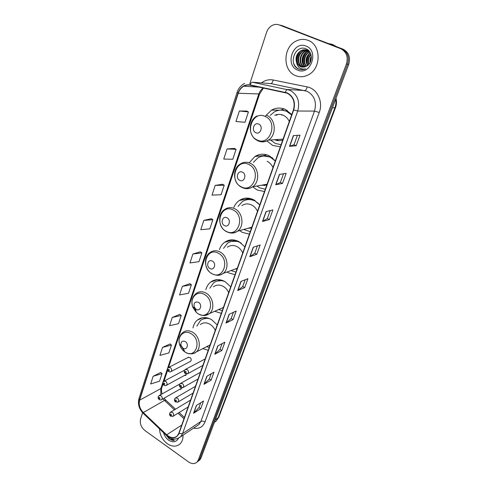 <?xml version="1.0" encoding="UTF-8"?>
<svg xmlns="http://www.w3.org/2000/svg" width="488" height="488" viewBox="0 0 488 488"><rect width="100%" height="100%" fill="white"/><g stroke="black" fill="none" stroke-linecap="round" stroke-linejoin="round"><path stroke-width="0.73" d="M217.215 324.947L211.688 319.707C206.369 316.743 201.593 316.871 197.365 320.079C195.09 322.013 193.632 324.624 192.98 327.912M230.72 286.834L225.017 281.6C219.74 278.807 214.934 278.983 210.596 282.143C208.26 284.022 206.674 286.554 205.838 289.75M244.878 246.879L238.992 241.658C233.789 239.047 228.97 239.273 224.541 242.335C222.168 244.134 220.46 246.562 219.423 249.624M226.969 272.005L228.122 272.725L235.021 274.695M259.738 204.942L253.656 199.738C248.563 197.329 243.774 197.585 239.285 200.513C236.881 202.203 235.064 204.49 233.825 207.382M239.626 230.598L242.249 232.349L249.392 234.142M275.354 160.875L269.065 155.69C264.136 153.506 259.421 153.781 254.919 156.502L249.185 162.809M252.717 186.794L257.072 189.96L264.478 191.564M291.787 114.509L285.273 109.361C280.576 107.421 276.001 107.677 271.541 110.136L265.551 115.869M266.887 140.934L272.658 145.418L280.338 146.809M190.046 361.614L190.655 361.297C191.589 360.004 191.363 358.729 189.972 357.478L187.971 357.503L188.594 357.185L168.952 367.257M205.174 358.924L185.714 369.251M214.702 311.271L221.314 313.363M202.813 348.615L208.236 350.274M184.196 375.589L185.806 375.363L186.367 373.991M179.499 389.424L181.036 389.186L181.573 387.893M199.775 460.001L197.073 462.02L199.775 460.001L201.007 458.006L348.737 64.349C350.695 57.248 348.792 52.179 343.015 49.148L280.167 25.089M142.606 412.744L140.605 418.881C139.629 423.377 141.069 427.268 144.93 430.55L188.606 461.953C191.906 464.112 194.724 464.131 197.079 462.014L198.311 460.007L346.407 63.995C348.377 56.84 346.456 51.74 340.642 48.684L278.813 24.784L341.832 48.916L281.997 25.565M346.407 63.995L347.578 64.172C349.542 57.047 347.627 51.96 341.832 48.916C347.627 51.96 349.542 57.047 347.578 64.172L199.665 459.007L347.578 64.172L348.737 64.349M198.427 461.007L199.665 459.007L198.427 461.007L197.079 462.014M215.184 280.429L215.373 279.886M228.695 241.115L229.006 240.218M242.908 199.763L243.305 198.604M257.884 156.184L258.323 154.903M272.615 109.568L272.42 110.142M256.883 155.452L256.584 156.325M241.92 199.08L241.59 200.037M227.67 240.633L227.371 241.505M214.086 280.24L213.854 280.929M201.123 318.048L200.971 318.481M308.044 40.339C304.195 38.912 300.34 39.095 296.478 40.888C282.765 46.75 282.387 70.925 295.716 75.664C299.925 77.33 304.158 77.043 308.404 74.81C321.446 68.503 321.33 44.707 308.044 40.339C304.195 38.912 300.34 39.095 296.478 40.888C282.765 46.75 282.387 70.925 295.716 75.664C299.925 77.33 304.158 77.043 308.404 74.81C321.446 68.503 321.33 44.707 308.044 40.339M159.539 428.903C159.82 434.948 162.382 439.877 167.238 443.69C172.179 446.935 176.467 446.984 180.115 443.842C182.17 441.719 183.128 438.834 183 435.186C183.128 438.834 182.17 441.719 180.115 443.842C176.467 446.984 172.179 446.935 167.238 443.69C162.382 439.877 159.82 434.948 159.539 428.903M287.188 93.202C293.3 96.691 295.386 102.242 293.434 109.855L178.779 433.393L177.199 435.955C174.088 438.505 170.58 438.12 166.683 434.802L143.319 412.567C139.775 408.785 138.543 404.662 139.623 400.19L238.242 93.245C239.309 90.048 241.17 87.694 243.805 86.193C245.83 85.107 247.941 84.778 250.137 85.217L287.188 93.202M287.292 92.897L250.185 84.906C244.464 84.235 240.401 86.98 237.998 93.135L139.434 400.062C138.33 404.644 139.592 408.871 143.222 412.744L166.579 434.973C172.069 439.224 176.205 438.743 178.98 433.533L293.697 109.971C295.697 102.163 293.562 96.472 287.292 92.897M200.702 402.765L198.97 407.559L193.571 413.257L200.727 408.7L203.52 401.008L196.371 405.473L193.571 413.257M198.982 407.523L200.727 408.7M211.194 373.759L209.297 378.999L203.972 384.324L211.103 380.128L213.994 372.149L206.875 376.242L203.972 384.324M209.309 378.962L211.103 380.128M222.083 343.637L220.015 349.353L214.769 354.27L221.869 350.469L224.876 342.186L217.788 345.87L214.769 354.27M220.027 349.316L221.869 350.469M233.404 312.326L231.153 318.56L225.999 323.032L233.05 319.658L236.174 311.045L229.134 314.303L225.999 323.032M231.166 318.524L233.05 319.658M296.179 145.753L294.002 144.747L289.494 146.357L296.179 145.753L300.016 135.188L293.361 135.603L289.494 146.357M283.51 173.765L280.368 182.445L275.708 184.72L282.491 183.464L286.163 173.338L279.411 174.417L275.708 184.72M280.374 182.427L282.491 183.464M269.364 219.612L267.314 218.551L262.501 221.473L269.364 219.612L272.89 209.901L266.045 211.603L262.501 221.473M257.432 245.879L254.766 253.248L249.832 256.712L256.773 254.309L260.159 244.988L253.235 247.245L249.832 256.712M254.779 253.217L256.773 254.309M245.177 279.77L242.725 286.548L237.674 290.543L244.677 287.633L247.928 278.672L240.944 281.454L237.674 290.543M242.737 286.517L244.677 287.633M279.288 24.949C277.16 24.162 275.006 24.223 272.829 25.138C269.84 26.523 267.747 28.957 266.539 32.44L249.807 83.777M179.81 314.376L172.264 317.444L169.574 325.728L178.523 323.654L181.225 315.474L179.755 314.339M170.08 343.942L162.528 347.401L159.936 355.38L168.848 352.958L171.453 345.071L170.025 343.906M160.698 372.46L153.147 376.272L150.646 383.965L159.521 381.213L162.034 373.607L160.65 372.417M211.286 218.703L203.807 220.399L200.788 229.702L209.816 228.872L212.841 219.704L211.231 218.667M222.619 184.257L215.178 185.416L212.03 195.096L221.076 194.761L224.224 185.22L222.565 184.22M234.417 148.401L227.024 148.98L223.742 159.064L232.794 159.253L236.076 149.322L234.362 148.37M246.708 111.05L239.364 110.996L235.948 121.512L245.006 122.274L248.422 111.923L246.647 111.02M189.905 283.687L182.378 286.34L179.584 294.941L188.563 293.251L191.363 284.76L189.85 283.65M192.882 254.016L189.978 262.953L198.982 261.678L201.898 252.857L200.336 251.784L192.882 254.016L201.898 252.857M267.308 218.575L270.2 210.572M293.996 144.765L297.399 135.353M203.807 220.399L212.841 219.704M215.178 185.416L224.224 185.22M227.024 148.98L236.076 149.322M239.364 110.996L248.422 111.923M182.378 286.34L191.363 284.76M172.264 317.444L181.225 315.474M162.528 347.401L171.453 345.071M153.147 376.272L162.034 373.607M335.256 46.153L332.072 44.426L328.589 43.572M335.476 46.232L332.212 44.457L328.637 43.591M336.421 46.598L332.84 44.585L330.278 43.865M310.02 62.763C309.666 60.579 310.094 58.414 311.314 56.285M310.405 62.031L311.381 57.102M308.703 64.544C307.3 60.823 308.007 57.364 310.825 54.156M309.014 64.196C307.879 60.811 308.532 57.608 310.966 54.595M307.501 65.593C304.963 60.762 305.872 56.48 310.222 52.759M307.794 65.374C305.549 60.787 306.409 56.687 310.38 53.064M306.348 66.301C302.279 62.635 304.024 54.077 309.331 51.838L309.532 51.746M306.629 66.142C302.828 62.397 304.616 54.186 309.746 51.954M305.25 66.771C300.248 63.672 301.529 53.93 307.367 51.502L308.654 51.039M305.525 66.673C300.742 63.41 302.157 53.967 307.861 51.588L308.874 51.197M304.176 67.045C298.345 64.733 298.991 53.778 305.372 51.167L307.733 50.49M307.995 50.465L308.489 50.447M304.445 66.996C298.808 64.465 299.632 53.82 305.872 51.246L307.965 50.612M308.233 50.581L308.593 50.545M303.115 67.143L302.353 66.88C296.35 64.752 296.838 53.491 303.359 50.819L308.361 50.325M303.384 67.13L302.859 66.941C296.856 64.812 297.351 53.57 303.865 50.911L307.013 50.185M296.704 62.891L300.547 66.649C302.481 67.405 304.421 67.283 306.366 66.289L306.885 65.99C313.07 62.726 312.631 51.38 306.257 48.928C295.338 43.828 287.883 64.068 298.04 68.778L298.565 69.009C300.882 69.93 303.237 69.863 305.622 68.82C303.432 69.406 301.419 69.07 299.577 67.808C298.028 66.685 297.07 65.05 296.704 62.891C295.081 57.59 296.619 53.454 301.322 50.477C303.322 49.599 305.262 49.52 307.129 50.227L309.758 51.96M302.334 67.1L300.828 66.685C294.807 64.55 295.295 53.247 301.834 50.563C303.835 49.691 305.769 49.605 307.635 50.313L309.087 51.075M306.037 46.092C292.965 40.413 284.492 65.392 297.662 70.089C310.508 76.171 319.603 50.837 306.037 46.092M300.937 69.613C297.735 69.15 295.374 67.204 293.861 63.763M297.997 64.355C296.399 59.926 297.125 55.669 300.181 51.588M303.92 64.947C302.462 60.732 303.164 56.669 306.019 52.759M307.757 65.319C306.397 61.256 307.08 57.322 309.807 53.521M297.406 63.361C296.356 59.658 296.96 56.028 299.223 52.466M303.335 63.879C302.438 60.439 303.005 57.047 305.049 53.704M307.184 64.203C306.385 60.939 306.934 57.712 308.825 54.522M255.822 132.712C260.5 135.145 263.599 126.093 258.731 124.092C254.022 121.713 251.009 130.723 255.822 132.712M274.61 139.714L274.646 139.727C277.318 140.928 280.027 141.001 282.765 139.964M289.293 121.549C287.938 118.59 285.913 116.486 283.211 115.241C280.368 114.033 277.538 114.052 274.72 115.302M270.639 140.007L275.281 143.423L281.088 144.704M291.623 114.973L286.566 111.276C282.357 109.532 278.251 109.763 274.25 111.978L270.242 115.333M291.611 114.283L287.212 111.276L281.515 110.117M276.245 139.599L278.904 140.697M287.328 110.459L286.383 110.697M278.178 114.381L276.226 115.284M281.71 109.696L284.12 108.909M282.271 114.875L281.82 115.247M286.23 111.13L286.615 110.032M280.332 110.136L284.168 108.928M239.712 180.359C244.226 182.872 247.154 174.295 242.475 172.197C237.937 169.726 235.082 178.266 239.712 180.359M260.964 185.312L266.784 185.062M272.987 167.561C271.67 164.669 269.712 162.577 267.107 161.278M256.926 186.038L259.695 187.843L265.289 189.277M275.305 161.016L270.419 157.276C266.009 155.318 261.781 155.568 257.743 158.014L253.412 162.339M272.908 158.246L271.084 157.203L263.666 156.001M262.55 185.025L264.661 185.568M263.581 155.904L266.094 154.635M270.206 156.819L270.358 156.386M263.191 156.05L266.576 154.757M224.437 225.56C228.787 228.14 231.568 219.996 227.054 217.807C222.68 215.275 219.972 223.382 224.437 225.56M247.733 228.353L251.582 227.951M257.487 211.304C256.206 208.474 254.309 206.387 251.796 205.051C248.307 203.386 245.025 203.569 241.944 205.601M243.75 229.458L250.259 231.684M258.433 203.38L255.071 201.025C250.515 198.866 246.22 199.104 242.194 201.727L238.004 206.467M249.289 227.92L250.899 228.146M255.108 200.574C252.412 199.391 249.71 199.11 246.995 199.738M248.069 199.025L249.283 198.28M246.666 199.799L250.228 198.47M209.919 268.491C214.122 271.133 216.764 263.398 212.414 261.129C208.187 258.53 205.613 266.241 209.919 268.491M234.85 269.144L237.113 268.796M242.731 252.936C241.487 250.161 239.651 248.087 237.223 246.714C233.661 244.915 230.36 245.074 227.329 247.196M230.989 270.541L235.942 272.091M241.261 243.146L240.456 242.67C235.796 240.334 231.483 240.541 227.512 243.292L223.504 248.374M236.375 268.589L237.162 268.644M238.333 241.316L231.404 241.414M231.208 241.469L234.948 240.139M196.121 309.325C200.178 312.015 202.691 304.652 198.488 302.316C195.005 301.346 193.584 302.896 194.218 306.976L196.121 309.325M222.29 307.928L223.315 307.733M228.671 292.611C227.457 289.89 225.682 287.829 223.327 286.425C219.722 284.498 216.434 284.632 213.463 286.81M218.618 309.551L222.29 310.624M222.589 280.46L216.788 281.143M225.102 281.649C220.832 279.935 217.001 280.338 213.61 282.869L209.816 288.219M182.976 348.212C186.898 350.939 189.295 343.93 185.233 341.533C182.128 340.441 180.706 341.71 180.963 345.345L182.976 348.212M215.257 330.455C214.079 327.796 212.347 325.746 210.078 324.319C206.442 322.275 203.179 322.367 200.287 324.581M206.619 346.675L209.248 347.419M207.833 318.024L203.026 319.036M209.962 318.792C206.32 317.822 203.136 318.42 200.409 320.598L196.847 326.149M166.426 435.461L169.293 439.005L174.387 440.463L170.623 438.261M163.59 432.758C164.413 435.827 166.048 438.273 168.488 440.097C172.947 442.793 176.29 442.171 178.529 438.236M174.387 440.463C171.599 440.597 169.165 439.133 167.097 436.071M214.366 422.401L216.16 421.089L218.014 418.161L334.89 107.842C335.933 105.005 336.201 102.096 335.683 99.131M332.426 107.811L335.494 107.677L218.844 417.161L216.16 421.089L214.409 422.291M343.015 49.148L340.642 48.684M201.007 458.006L198.311 460.007M218.844 417.161L215.251 420.046M261.476 82.893C265.069 80.197 268.973 79.233 273.189 80.002L307.123 86.882C317.157 88.56 323.477 101.858 319.237 112.46L205.015 421.992C203.435 421.053 202.05 420.876 200.867 421.467L314.51 111.081C316.919 102.022 314.437 95.416 307.068 91.268L270.828 83.576L267.973 83.363M205.015 421.992C202.813 427.085 198.982 429.141 193.523 428.159M196.621 426.091L198.933 424.542L200.867 421.467L182.573 433.618L180.621 436.778L177.516 438.614M250.185 84.906C250.789 83.167 251.546 82.277 252.467 82.234L289.933 90.256C297.576 94.599 300.175 101.522 297.729 111.02L293.697 109.971M285.364 92.287C285.98 90.506 286.724 89.585 287.584 89.517L304.805 90.561C305.817 90.396 306.592 89.164 307.123 86.882M244.647 83.424C241.017 85.241 238.504 88.224 237.101 92.372L237.998 93.135M139.434 400.062L138.97 398.556C137.622 403.997 139.019 408.913 143.155 413.299L143.356 413.501M143.222 412.744L143.155 413.299L166.658 435.68M166.579 434.973L166.475 435.51C171.392 439.749 176.107 440.176 180.621 436.778L196.451 426.207M178.98 433.533L182.573 433.618L297.729 111.02L314.51 111.081L319.237 112.46M252.467 82.234L270.828 83.576C271.901 83.424 272.688 82.234 273.189 80.002M139.623 400.19L160.839 388.594L160.833 394.621M162.919 398.861L174.436 409.853M143.319 412.567L164.371 400.483L166.06 400.392L175.528 409.194M166.683 434.802L181.725 425.091M178.035 413.202L183.976 418.735M263.306 87.98C261.184 89.45 259.665 91.512 258.756 94.166L160.839 388.594L161.87 387.478C161.272 388.997 161.327 391.15 162.034 393.95M238.242 93.245L259.598 93.977L168.549 367.415M237.888 290.421L241.139 281.375M250.039 256.609L253.431 247.184M262.703 221.387L266.241 211.554M275.909 184.653L279.6 174.387M289.695 146.321L293.55 135.591M226.212 322.897L229.336 314.211M214.988 354.117L217.99 345.766M204.191 384.154L207.077 376.126M193.797 413.074L196.572 405.345M257.146 139.946C269.888 146.723 278.587 121.902 265.143 116.425C252.186 110.05 244.104 134.542 257.146 139.946M258.073 140.886C261.574 142.429 264.984 142.185 268.315 140.154C276.885 135.2 275.927 118.95 266.771 115.363M241.212 186.782C253.498 193.76 261.739 170.239 248.801 164.48C236.314 157.868 228.652 181.103 241.212 186.782M242.512 187.691C246.043 189.228 249.411 188.935 252.607 186.812C260.287 181.939 258.945 166.994 250.423 163.321C246.946 161.741 243.616 161.937 240.45 163.907C232.136 168.348 232.892 183.018 241.346 187.136C245.171 189.082 248.923 188.972 252.607 186.812L267.089 184.208M226.09 231.245C237.943 238.388 245.769 216.062 233.294 210.066C221.259 203.252 213.976 225.328 226.09 231.245M229.11 232.66C232.19 233.526 235.015 233.032 237.577 231.166C244.5 226.42 242.884 212.567 234.917 208.821C231.33 207.083 227.963 207.266 224.816 209.364C217.258 213.768 218.301 227.365 226.188 231.477C230.104 233.569 233.898 233.465 237.577 231.166L251.845 227.213M211.719 273.5C223.162 280.795 230.598 259.579 218.569 253.364C206.949 246.379 200.019 267.381 211.719 273.5M216.263 275.189C218.856 275.58 221.174 274.97 223.211 273.371C229.482 268.784 227.676 255.846 220.186 252.052C216.526 250.167 213.146 250.314 210.054 252.503C203.136 256.847 204.381 269.535 211.78 273.64C218.044 276.598 220.503 274.957 223.211 273.371L237.302 268.248M198.036 313.717C209.108 321.135 216.178 300.95 204.557 294.545C197.03 289.659 189.106 298.522 192.87 307.312L196.176 312.296L198.036 313.717M203.862 315.504L209.474 313.577C215.19 309.16 213.244 297.009 206.168 293.172C202.465 291.153 199.104 291.263 196.078 293.508C192.028 296.972 190.96 301.578 192.87 307.312L194.218 306.976M193.51 307.153L195.963 311.289M220.436 279.856L216.709 281.167M189.027 353.513C191.827 354.215 194.261 353.684 196.335 351.915C192.784 354.453 189.008 354.495 185.007 352.043C195.712 359.558 202.453 340.325 191.217 333.768C184.464 329.18 177.053 335.982 179.523 344.241C180.45 347.548 182.237 350.122 184.879 351.958L182.927 348.182M210.151 344.876L196.335 351.915C201.568 347.676 199.531 336.201 192.821 332.334C189.1 330.193 185.763 330.26 182.823 332.535C179.48 335.415 178.376 339.319 179.523 344.241L180.963 345.345M180.511 345.004L184.263 350.774M206.058 317.664L203.069 319.012M202.868 365.427L187.959 373.57L185.281 373.558C183.927 372.332 183.86 371.014 185.068 369.599L187.209 369.562C188.661 370.88 188.911 372.21 187.959 373.57L187.16 373.948M185.806 371.417C184.83 371.331 184.678 371.777 185.342 372.765C186.312 372.856 186.471 372.405 185.806 371.417M198.067 378.975L183.153 387.466L180.481 387.46C179.151 386.27 179.078 384.965 180.261 383.544L182.39 383.519C183.811 384.825 184.067 386.136 183.153 387.466L182.427 387.832M180.993 385.374C180.029 385.276 179.877 385.715 180.536 386.697C181.499 386.801 181.652 386.356 180.993 385.374M193.059 393.096L178.144 401.953L175.473 401.947C174.173 400.788 174.1 399.501 175.253 398.068L177.364 398.068C178.767 399.355 179.023 400.654 178.144 401.953L177.48 402.301M175.979 399.916C175.027 399.806 174.881 400.239 175.528 401.215C176.479 401.325 176.626 400.892 175.979 399.916M188.142 406.974L173.222 416.166L170.562 416.16C169.281 415.026 169.208 413.751 170.343 412.329L172.435 412.342C173.813 413.617 174.076 414.898 173.222 416.166L172.618 416.502M171.056 414.19C170.123 414.062 169.976 414.489 170.617 415.465C171.55 415.587 171.697 415.16 171.056 414.19M190.655 361.297L171.093 371.539C170.568 372.07 169.702 372.057 168.482 371.502C167.146 370.294 167.091 368.989 168.323 367.58L170.367 367.568C171.794 368.885 172.038 370.203 171.093 371.539L170.324 371.893M168.525 370.721C169.47 370.807 169.617 370.368 168.964 369.392C168.018 369.306 167.872 369.751 168.525 370.721M186.318 374.43L166.499 385.252C165.981 385.795 165.115 385.782 163.895 385.215C162.583 384.044 162.528 382.751 163.73 381.335L165.761 381.335C167.171 382.641 167.414 383.946 166.499 385.252L165.798 385.593M163.938 384.465C164.871 384.562 165.017 384.129 164.371 383.159C163.437 383.062 163.291 383.501 163.938 384.465M181.53 388.265L161.717 399.544C161.217 400.093 160.351 400.081 159.112 399.513C157.831 398.36 157.776 397.086 158.948 395.676L160.967 395.689C162.345 396.982 162.596 398.269 161.717 399.544L161.071 399.873M159.155 398.794C160.076 398.903 160.216 398.476 159.582 397.513C158.661 397.403 158.521 397.83 159.155 398.794M202.801 317.67L197.365 320.079M217.349 279.624L210.596 282.143M232.947 239.864L224.541 242.335M248.819 198.543L239.285 200.513M264.246 155.507L254.919 156.502M279.697 110.184L271.541 110.136M335.976 98.362C336.787 101.48 336.629 104.584 335.494 107.677M237.101 92.372L138.97 398.556M243.805 86.193L259.39 87.163M263.471 88.017L259.598 93.977M167.585 370.313L163.968 381.165M163.01 384.038L161.87 387.478M164.114 398.178L165.719 400.069M179.12 412.531L184.421 417.466M309.691 51.899L309.331 51.838M307.861 51.588L307.367 51.502M305.872 51.246L305.372 51.167M303.865 50.911L303.359 50.819M301.834 50.563L301.322 50.477M283.064 139.123L268.315 140.154C264.667 142.124 261.001 142.228 257.316 140.452C248.197 136.335 247.843 120.353 257.048 115.943M223.419 307.434L209.474 313.577C206.918 315.059 204.82 317.005 198.067 313.784L196.176 312.296L195.432 308.806M200.434 372.283L180.853 383.214M195.468 386.307L175.796 397.757M190.582 400.081L170.837 412.031M184.519 370.209L164.316 381.024M179.797 384.032L159.484 395.378"/></g></svg>
